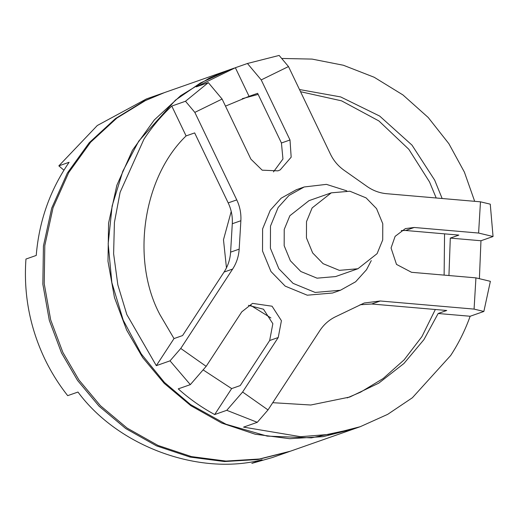 <?xml version="1.0" encoding="UTF-8"?>
<svg xmlns="http://www.w3.org/2000/svg" width="519" height="519" viewBox="0 0 519 519"><rect width="100%" height="100%" fill="white"/><g stroke="black" fill="none" stroke-linecap="round" stroke-linejoin="round"><path stroke-width="0.78" d="M63.915 170.193L58.842 165.872L69.124 162.265C50.006 190.11 39.042 221.172 36.233 255.445L25.95 259.052C23.465 293.845 29.713 327.093 44.705 358.798C51.011 371.954 58.673 384.242 67.691 395.653L77.973 392.046C118.027 446.392 198.881 476.131 262.114 459.769L251.832 463.376L272.267 457.563L289.751 451.426M163.933 92.778L144.081 101.036L115.49 118.559L89.236 142.719L67.36 173.048L51.692 208.177L43.427 246.032L42.85 284.191L49.318 320.392L61.502 352.907L77.565 380.446L99.084 406.215L125.728 428.551L156.563 445.899L190.097 457.083L224.526 461.553L258.027 459.49L289.064 451.673M58.842 165.872L97.3 125.507L146.449 98.915L163.245 93.018M354.633 428.668L323.168 436.635L289.667 438.704L255.238 434.228L221.704 423.05L190.869 405.702L164.225 383.366L142.706 357.597L126.642 330.052L114.459 297.536L107.991 261.342L108.568 223.183L116.833 185.328L132.501 150.192L154.377 119.87L180.631 95.704L209.222 78.187L228.814 70.02M354.205 428.817L290.439 451.186L259.396 459.004L225.901 461.073L191.472 456.603L157.932 445.419L127.097 428.071L100.452 405.735L78.94 379.966L62.877 352.427L50.687 319.912L44.225 283.711L44.803 245.552L53.061 207.697L68.729 172.568L90.604 142.238L116.859 118.079L145.45 100.556L164.62 92.538L228.386 70.169M241.783 311.841L206.166 366.349L190.324 384.631L170.024 360.848L180.761 348.457L232.642 269.056C236.528 263.049 238.701 256.412 239.175 249.146L240.868 220.731C241.264 213.458 239.895 206.517 236.768 199.899L194.839 112.383L185.497 101.25L208.327 82.625L222.1 99.045L250.885 159.125L262.179 170.174L277.918 170.855L280.195 169.901L291.172 157.179L290.004 139.987L261.219 79.907L247.446 63.487L279.144 55.436L288.486 66.562L330.415 154.078C333.607 160.663 338.148 166.054 344.045 170.245L367.154 186.529C373.083 190.661 379.584 193.055 386.655 193.704L480.471 201.82L490.26 204.162L493.05 236.515L478.602 233.05L414.201 227.478L405.391 228.587L395.121 236.353L391.054 248.004L396.497 264.398L411.528 272.3L475.936 277.866L490.377 281.33L483.864 311.452L474.074 309.103L380.258 300.988L364.241 302.999L335.3 316.869C328.975 320.002 323.837 324.557 319.892 330.525L268.012 409.926L257.275 422.317L226.771 410.308L242.613 392.027L278.229 337.519L281.421 320.703L272.066 306.216L252.532 303.375L241.783 311.841M248.413 305.347L263.496 309.227L272.851 323.707L269.659 340.522L240.213 385.585L231.643 388.588L214.684 414.545C201.573 407.454 189.429 398.897 178.238 388.874L190.324 384.631M214.684 414.545L226.771 410.308M360.05 304.757L371.688 303.998L446.723 310.485L438.153 313.495L470.149 316.259C465.18 330.149 458.699 343.215 450.706 355.463L412.391 397.742L387.68 414.35L360.205 426.715L330.642 434.293L300.566 436.693L243.56 427.124L257.275 422.317M170.024 360.848L156.31 365.661L174.008 338.576L182.578 335.566L224.072 272.06C227.958 266.052 230.131 259.416 230.598 252.15L232.291 223.734C232.694 216.462 231.325 209.52 228.198 202.903L194.657 132.909L186.087 135.913L171.783 106.064L185.497 101.25M273.468 171.893L282.952 158.996L281.434 142.991L257.638 93.329L249.068 96.333L235.36 67.723L196.24 86.861L208.327 82.625M235.36 67.723L247.446 63.487M493.05 236.515L480.964 240.751L450.297 238.098L458.867 235.094L405.631 230.488L401.271 230.559M470.149 316.259L483.864 311.452M206.166 366.349L180.761 348.457M268.012 409.926L242.613 392.027M475.936 277.866L474.074 309.103M480.471 201.82L478.602 233.05M261.219 79.907L288.486 66.562M194.839 112.383L222.1 99.045M371.273 260.609L366.505 269.731L355.632 281.778L340.438 290.251L332.556 293.014L307.254 295.201L285.191 286.131L270.983 271.534L262.523 251.014L262.601 228.911L270.263 210.253L281.136 198.206L296.323 189.733L304.205 186.97L326.425 184.368L346.802 190.849M340.438 290.251L315.137 292.437L293.079 283.368L278.872 268.764L270.405 248.251L270.483 226.148L278.145 207.483L289.018 195.442L304.205 186.97M357.922 268.745L335.637 276.562L317.044 278.171L300.832 271.508L290.387 260.778L284.165 245.695L284.224 229.45L289.855 215.735L309.006 200.652L331.291 192.834L349.89 191.226L366.103 197.895L376.547 208.625L382.769 223.702L382.711 239.953L377.079 253.668L357.922 268.745L339.329 270.354L323.116 263.684L312.672 252.954L306.45 237.877L306.508 221.632L312.14 207.918L331.291 192.834M156.31 365.661L126.824 314.546L117.839 284.86L113.616 253.752L114.414 222.463L120.116 192.27L143.893 139.313C151.898 127.071 161.195 115.99 171.783 106.064M281.674 58.452L312.088 59.095L343.396 65.258L374.199 77.266L402.939 94.932L428.194 117.476L448.883 143.705L464.401 172.139L474.671 201.314M480.964 240.751L479.387 278.697M360.205 426.715L355.061 428.519L311.445 437.854L267.201 436.109L226.018 424.244L190.596 404.612L164.38 382.354L141.259 353.919L123.204 320.139L111.87 282.673L108.179 243.781L112.136 205.913L122.828 171.205L138.748 141.116L175.448 100.148L200.36 83.021L229.242 69.864L234.387 68.06M270.905 317.926L250.379 305.204M299.489 89.54L340.659 96.923L379.674 116.068L411.995 145.125L434.688 180.164L442.149 198.505M450.297 238.098L448.941 275.531M438.153 313.495L423.919 339.647L403.938 363.488L378.779 383.139L349.793 397.022L310.797 405.008L272.735 402.692M231.643 388.588L203.111 369.872M174.008 338.576L159.91 314.611C130.775 260.097 142.868 177.55 186.087 135.913M300.533 91.707L341.547 100.835L378.883 120.933L408.816 149.29L429.544 181.968L436.2 197.986M444.562 233.855L444.121 275.115M435.337 309.499L421.941 336.578L404.126 359.855L383.21 378.474L360.64 392.13L347.211 397.898M226.459 267.882L223.481 239.746L231.221 211.467M225.493 106.123L249.068 96.333M242.243 98.681L258.151 94.4M269.659 340.522L278.229 337.519M224.072 272.06L232.642 269.056M281.434 142.991L290.004 139.987M236.768 199.899L228.198 202.903M405.631 230.488L414.201 227.478M371.688 303.998L380.258 300.988M239.175 249.146L230.598 252.15M232.291 223.734L240.868 220.731"/></g></svg>
